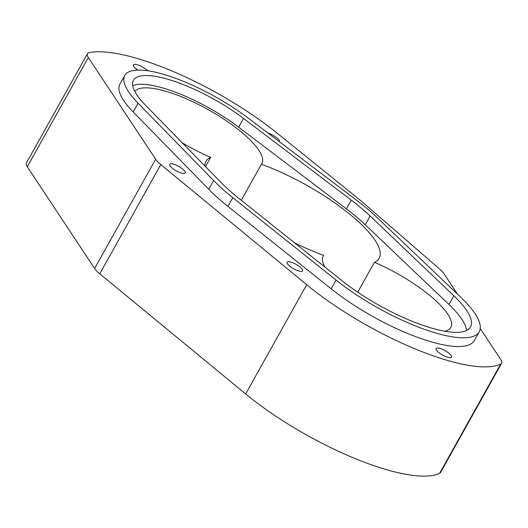 <?xml version="1.0" encoding="UTF-8"?>
<svg xmlns="http://www.w3.org/2000/svg" width="528" height="528" viewBox="0 0 528 528"><rect width="100%" height="100%" fill="white"/><g stroke="black" fill="none" stroke-linecap="round" stroke-linejoin="round"><path stroke-width="0.79" d="M441.164 348.817A8.877 2.534 -150.8 0 1 451.585 357.179A8.877 2.534 -150.8 0 1 446.503 356.875A8.877 2.534 -150.8 0 1 436.088 348.513A8.877 2.534 -150.8 0 1 441.164 348.817M292.136 262.522A8.877 2.534 -150.8 0 1 302.557 270.884A8.877 2.534 -150.8 0 1 297.475 270.58A8.877 2.534 -150.8 0 1 287.06 262.218A8.877 2.534 -150.8 0 1 292.136 262.522M137.808 70.099A8.877 2.534 -150.8 0 1 133.412 64.852A8.877 2.534 -150.8 0 1 138.494 65.155A8.877 2.534 -150.8 0 1 147.583 70.752M174.794 164.591A8.877 2.534 -150.8 0 1 185.209 172.953A8.877 2.534 -150.8 0 1 180.127 172.656A8.877 2.534 -150.8 0 1 169.712 164.287A8.877 2.534 -150.8 0 1 174.794 164.591M268.033 133.096A8.877 2.534 -150.8 0 1 269.029 133.432A8.877 2.534 -150.8 0 1 279.464 141.768M457.426 294.07L443.929 273.676A20.889 5.96 29.2 0 0 439.646 269.069L361.673 201.439A20.889 5.96 29.2 0 0 360.466 200.435L277.061 133.089A138.917 39.646 29.2 0 0 89.324 52.602A20.889 5.96 29.2 0 0 87.443 53.731A20.889 5.96 29.2 0 0 88.315 57.526L155.661 159.238A20.889 5.96 29.2 0 0 160.796 164.571L306.702 284.724A137.174 39.145 29.2 0 0 428.261 354.05A137.174 39.145 29.2 0 0 500.676 364.082A20.889 5.96 29.2 0 0 501.6 363.257A20.889 5.96 29.2 0 0 500.729 359.469L480.236 328.508M501.6 363.257L440.557 472.487A20.889 5.96 -150.8 0 1 439.626 473.312A137.174 39.145 -150.8 0 1 367.217 463.274A137.174 39.145 -150.8 0 1 245.659 393.954L99.752 273.794A20.889 5.96 -150.8 0 1 94.618 268.468L27.271 166.749A20.889 5.96 -150.8 0 1 26.4 162.961L87.443 53.731M243.52 118.437L351.292 200.145A105.752 30.182 -150.8 0 1 370.128 216.011L453.829 295.739A90.083 25.707 -150.8 0 1 470.534 326.964A90.083 25.707 -150.8 0 1 418.988 323.928A90.083 25.707 -150.8 0 1 341.596 280.381L238.379 197.98A105.752 30.182 -150.8 0 1 220.816 182.285L145.259 104.986A79.642 22.73 -150.8 0 1 133.439 80.289A79.642 22.73 -150.8 0 1 243.52 118.437L238.636 127.175L346.408 208.877A105.752 30.182 -150.8 0 1 365.244 224.75L448.945 304.478A90.083 25.707 -150.8 0 1 466.594 330.495M460.654 297.139A100.01 28.538 -150.8 0 1 479.2 331.808A100.01 28.538 -150.8 0 1 421.971 328.429A100.01 28.538 -150.8 0 1 336.059 280.091L331.175 288.829L227.951 206.428A115.672 33.013 -150.8 0 1 208.745 189.262L133.188 111.962A89.562 25.562 -150.8 0 1 119.889 84.183L124.773 75.445A89.562 25.562 -150.8 0 1 248.576 118.345L356.347 200.053A115.672 33.013 -150.8 0 1 376.952 217.411L460.654 297.139M479.2 331.808L474.316 340.54A100.01 28.538 -150.8 0 1 417.087 337.168A100.01 28.538 -150.8 0 1 331.175 288.829M241.276 200.297L261.406 164.281A99.224 28.314 -150.8 0 1 262.713 164.756A99.224 28.314 -150.8 0 1 379.157 258.225A99.224 28.314 -150.8 0 1 374.418 262.297A73.115 20.863 -150.8 0 1 450.839 327.419A73.115 20.863 -150.8 0 1 444.84 331.247M205.491 166.61L210.672 157.337A73.115 20.863 -150.8 0 1 182.279 142.857M134.779 91.417A73.115 20.863 -150.8 0 1 176.088 94.677A73.115 20.863 -150.8 0 1 261.895 163.548A73.115 20.863 -150.8 0 1 261.406 164.281M322.826 256.885L323.677 255.354A99.224 28.314 -150.8 0 1 294.624 242.887M204.838 165.937A99.224 28.314 -150.8 0 1 205.933 161.41A99.224 28.314 -150.8 0 1 210.672 157.337M357.72 292.169L374.418 262.297M324.779 266.95A73.115 20.863 -150.8 0 1 323.195 256.087A73.115 20.863 -150.8 0 1 323.677 255.354M132.7 85.609A79.642 22.73 -150.8 0 1 238.636 127.175M336.059 280.091L232.835 197.69A115.672 33.013 -150.8 0 1 213.629 180.523L138.072 103.224A89.562 25.562 -150.8 0 1 124.773 75.445M439.626 473.312L500.676 364.082M138.072 103.224L133.188 111.962M213.629 180.523L208.745 189.262M232.835 197.69L227.951 206.428M453.829 295.739L448.945 304.478M370.128 216.011L365.244 224.75M351.292 200.145L346.408 208.877M94.618 268.468L155.661 159.238M88.315 57.526L27.271 166.749M160.796 164.571L99.752 273.794M306.702 284.724L245.659 393.954"/></g></svg>
